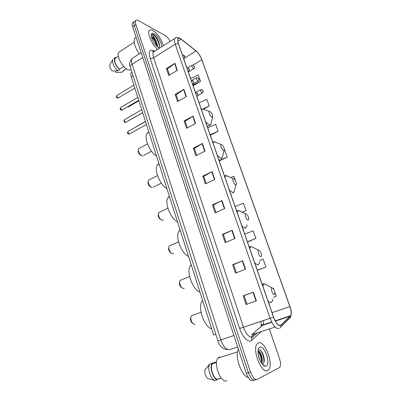 <?xml version="1.0" encoding="UTF-8"?>
<svg xmlns="http://www.w3.org/2000/svg" width="401" height="401" viewBox="0 0 401 401"><rect width="100%" height="100%" fill="white"/><g stroke="black" fill="none" stroke-linecap="round" stroke-linejoin="round"><path stroke-width="0.6" d="M261.141 326.108L261.226 324.299M250.886 337.271L254.62 333.913M215.818 334.334L213.653 335.066L131.302 77.012C130.716 75.112 130.676 73.694 131.177 72.756L131.869 72.12M263.748 356.384L262.109 352.324M133.909 22.215L132.46 22.892C132.054 23.734 132.135 25.032 132.691 26.792L246.284 373.251C248.364 378.724 250.64 381.156 253.111 380.534L254.53 380.128M170.134 41.428C168.595 38.586 166.951 36.616 165.187 35.524L138.285 20.516C137.012 19.829 136.134 19.905 135.663 20.742C135.267 21.579 135.353 22.877 135.914 24.636L250.49 372.008L248.384 372.629C250.47 378.118 252.745 380.549 255.206 379.932C252.745 380.549 250.47 378.118 248.384 372.629L134.3 25.714L248.384 372.629L246.284 373.251M132.46 22.892L134.059 21.819C133.658 22.657 133.739 23.955 134.3 25.714C133.739 23.955 133.658 22.657 134.059 21.819L135.513 21.148M267.688 370.534L268.906 369.391C273.662 363.09 264.359 339.847 258.359 342.89L256.891 344.163C252.028 350.324 261.848 374.419 267.688 370.534L268.906 369.391C273.662 363.09 264.359 339.847 258.359 342.89L256.891 344.163C252.028 350.324 261.848 374.419 267.688 370.534M163.413 45.669C161.212 38.842 157.718 33.754 152.931 30.411C151.107 29.433 149.844 29.554 149.147 30.777C147.202 33.804 152.19 44.882 157.528 49.378C152.19 44.882 147.202 33.804 149.147 30.777C149.844 29.554 151.107 29.433 152.931 30.411C157.718 33.754 161.212 38.842 163.413 45.669M280.565 325.437C278.179 325.622 275.858 322.86 273.607 317.141L178.43 43.559C177.728 41.473 177.573 39.96 177.974 39.017C178.51 38.02 179.563 38.115 181.127 39.303L196.099 51.037C198.47 53.097 200.385 56.005 201.843 59.754L289.878 306.585C291.251 310.68 291.507 313.712 290.645 315.682L280.565 325.437M280.65 325.672L290.394 316.359C291.672 314.605 291.527 311.341 289.958 306.559L201.939 59.804C200.45 55.965 198.485 52.987 196.054 50.877L181.082 39.133C177.864 37.087 176.941 38.541 178.32 43.493L273.512 317.166C275.823 323.031 278.199 325.868 280.65 325.672M169.503 75.067L167.433 68.957L174.951 63.323L166.395 68.516L168.761 75.513L177.362 70.36L174.951 63.323M167.453 69.012L166.395 68.516M178.32 101.147L176.164 94.781L183.874 89.358L175.137 94.405L177.563 101.578L186.35 96.576L183.874 89.358M176.184 94.831L175.137 94.405M187.367 127.904L185.122 121.267L193.031 116.069L184.109 120.962L186.59 128.32L195.568 123.478L193.031 116.069M185.137 121.313L184.109 120.962M196.65 155.362L194.31 148.44L202.43 143.483L193.307 148.21L195.858 155.763L205.031 151.087L202.43 143.483M194.325 148.48L193.307 148.21M246.976 304.199L244.094 295.672L253.387 292.149L243.171 295.863L246.094 304.514L256.374 300.86L253.387 292.149M244.099 295.677L243.171 295.863M236.354 272.785L233.593 264.61L242.63 260.76L232.65 264.705L235.492 273.116L245.532 269.236L242.63 260.76M233.598 264.625L232.65 264.705M226.024 242.224L223.372 234.385L232.164 230.239L222.415 234.395L225.177 242.58L234.991 238.48L232.164 230.239M223.377 234.41L222.415 234.395M215.969 212.49L213.427 204.971L221.984 200.54L212.45 204.896L215.142 212.861L224.735 208.56L221.984 200.54M213.432 205.001L212.45 204.896M206.179 183.548L203.743 176.335L212.074 171.633L202.756 176.174L205.372 183.934L214.751 179.437L212.074 171.633M203.753 176.37L202.756 176.174M250.49 372.008C252.585 377.506 254.856 379.947 257.307 379.331L279.788 367.421C280.835 365.406 280.7 362.329 279.382 358.183L269.372 329.091M210.35 135.297L218.104 131.252L215.663 124.32L207.763 127.864M203.678 109.102L209.232 106.054L206.846 99.288L199.076 102.892M193.112 85.749L200.565 81.453L198.234 74.847L190.59 78.511M242.364 212.294L246.079 210.665L243.447 203.197L235.126 206.525M247.447 241.948L255.878 238.49L253.181 230.831L244.71 234.074M257.322 270.319L265.933 267.031L263.166 259.176L259.918 260.364M273.347 297.352L276.254 296.324L274.785 292.154M273.958 289.808L273.412 288.259L272.996 288.404M219.282 160.981L227.202 157.072L224.7 149.969L224.279 150.149M236.52 183.533L236.334 183.001M235.587 180.876L233.958 176.25L230.791 177.568M246.079 210.665L242.179 212.204M255.878 238.49L247.367 241.713M265.933 267.031L257.267 270.169M276.254 296.324L273.362 297.321M227.202 157.072L219.126 160.53M218.104 131.252L210.164 134.776M209.232 106.054L203.036 108.902M200.565 81.453L192.886 85.102M258.249 354.439L259.843 360.043M258.084 351.035L258.074 351.025C260.52 350.84 263.798 360.188 261.753 363.517M258.054 351.401L258.63 351.822C259.913 353.065 260.866 355.121 261.492 357.988L261.422 363.03M262.134 364.023L262.68 363.907C264.144 363.095 264.58 360.945 263.983 357.451C263.307 354.309 262.209 351.988 260.695 350.484L258.795 349.762M238.349 349.045C234.47 355.938 241.477 376.278 248.264 377.531M219.743 356.84L217.974 358.088C213.011 363.617 221.192 384.198 227.001 380.684M266.179 366.053C271.031 364.128 264.49 344.9 259.843 347.276C258.79 347.747 258.199 349.076 258.059 351.266C257.612 356.96 261.973 366.113 265.176 366.208L266.179 366.053M263.001 364.98L264.089 365.206L262.861 364.845M212.129 363.762L212.976 362.795L215.262 362.083L215.452 362.679L216.58 362.329M216.049 362.494L215.262 362.083M220.41 378.364L218.099 379.05M216.555 362.609L212.194 363.973C209.969 367.722 213.162 377.948 216.986 379.211L221.162 377.973M212.194 363.973L212.004 363.366L209.698 364.083L204.946 369.767C204.52 373.196 205.417 376.088 207.638 378.434L214.851 380.514L217.182 379.827L216.986 379.211M209.698 364.083L209.282 365.035C207.512 369.617 211.031 379.451 214.851 380.514M212.004 363.366C209.447 367.286 212.996 378.674 217.182 379.827M263.733 365.216L263.131 365.105M259.833 349.878C262.239 351.717 264.515 358.534 263.858 362.579M258.139 351.451C260.485 354.69 261.572 358.544 261.412 363.01M261.632 351.582L263.953 357.772L264.254 360.213M259.337 352.634L261.452 358.389L261.758 360.77M190.766 317.492L190.445 318.8C190.6 321.016 191.367 322.519 192.751 323.316M192.686 315.326L191.297 315.828L190.746 317.823C191.016 321.166 192.179 323.321 194.239 324.299L195.061 324.224M271.948 287.878C270.169 288.033 272.66 295.141 274.314 294.6L274.901 293.402C274.565 290.419 273.597 288.575 272.008 287.868L271.948 287.878M202.65 300.595L202.159 301.186C197.307 306.83 204.229 327.196 211.663 328.83M179.613 282.013L179.332 283.226C179.538 285.417 180.345 286.88 181.763 287.622M181.392 279.843L180.094 280.364L179.603 282.229C179.944 285.527 181.162 287.627 183.262 288.519L184.189 288.334M258.715 250.249L258.68 250.249C256.901 250.269 259.312 257.026 261.001 256.75L261.642 255.602C261.272 252.745 260.299 250.961 258.715 250.249M191.207 264.73L190.395 265.632C185.919 271.006 192.655 289.868 199.934 292.078M168.806 247.597L168.565 248.73C168.816 250.906 169.668 252.344 171.122 253.036M170.44 245.437L169.237 245.963L168.806 247.703C169.212 250.971 170.485 253.021 172.625 253.853L173.633 253.532M245.918 213.853L245.783 213.858C244.114 213.913 246.45 220.194 248.129 220.144L248.815 219.061C248.45 216.4 247.482 214.665 245.918 213.853M180.119 229.989L179.011 231.116C174.881 236.219 181.447 253.773 188.575 256.485M159.814 212.064L158.716 212.585L158.124 215.257C158.425 217.442 159.317 218.856 160.811 219.497M158.124 215.257L158.335 214.204C158.811 217.447 160.134 219.462 162.305 220.244L163.367 219.778M233.532 178.635L233.307 178.63C231.738 178.711 234.009 184.57 235.673 184.726L236.405 183.718C236.039 181.232 235.081 179.538 233.532 178.635M169.372 196.31L167.989 197.598C164.184 202.43 170.585 218.846 177.568 221.994M148.149 181.848L147.994 182.771C148.34 184.966 149.277 186.36 150.806 186.961M149.508 179.673L148.51 180.184L148.175 181.683C148.676 184.801 150.004 186.781 152.164 187.638L152.29 187.648M221.542 144.54L221.227 144.51C219.753 144.611 221.964 150.099 223.618 150.435L224.39 149.518C224.024 147.182 223.076 145.523 221.542 144.54M158.946 163.648L157.317 165.032C153.804 169.603 160.054 185.026 166.896 188.56M138.275 150.42L138.16 151.227C138.51 153.307 139.443 154.691 140.951 155.367M139.503 148.23L138.611 148.716L138.315 150.109C138.821 153.062 140.139 155.022 142.275 155.984L142.561 156.019M209.929 111.508L209.533 111.453C208.144 111.558 210.294 116.726 211.934 117.217L212.751 116.395C212.39 114.195 211.447 112.566 209.929 111.508M148.836 131.959L146.972 133.383C143.728 137.703 149.839 152.26 156.55 156.129M136.145 37.313L134.581 38.481C133.317 42.07 134.871 47.228 139.242 53.96M120.14 51.378L118.601 52.381C116.15 55.714 122.696 67.859 127.924 69.714C129.277 70.265 130.315 70.19 131.027 69.488M157.277 46.666C157.703 44.717 157.047 42.311 155.302 39.443L152.801 37.093L151.423 36.897M151.433 36.947L152.46 37.313C153.723 37.925 155.092 40.17 156.565 44.055L156.811 46.245M158.23 47.393C159.463 47.128 159.793 45.789 159.212 43.378C158.049 39.704 156.28 36.877 153.894 34.897L153.653 34.757C152.621 34.215 151.884 34.245 151.438 34.857L153.217 35.95L155.167 39.248M161.367 46.957C162.35 44.01 157.648 35.483 154.039 33.694C152.164 32.772 151.227 33.393 151.232 35.564C151.282 39.223 155.673 46.275 158.766 47.709L159.648 48.04M126.295 68.787L123.794 70.365M115.373 70.962L115.844 72.466L121.954 72.17M123.172 70.756L123.318 71.213L124.531 69.899M123.318 71.213L121.483 72.37M113.904 58.471L115.729 57.288L115.874 57.744L114.987 58.421C114.165 61.574 115.663 65.178 119.488 69.233L123.769 66.516M110.596 63.584L109.759 65.107C109.583 66.862 110.37 68.817 112.125 70.967L117.789 70.867L119.633 69.694L119.488 69.233M112.846 59.223L112.551 60.015C112.39 63.639 114.135 67.253 117.789 70.867M114.681 58.03C113.814 61.488 115.463 65.373 119.633 69.694M151.708 34.571C153.558 33.118 159.844 42.16 159.267 46.626M151.438 36.957C153.899 39.223 155.628 42.255 156.621 46.06M153.994 34.977C156.345 37.002 158.104 39.92 159.272 43.714L159.392 44.22M152.169 37.138C154.275 39.273 155.814 41.965 156.786 45.218L156.565 44.06M133.082 75.909L131.302 77.012M133.518 57.609L131.934 58.616C131.297 59.844 131.373 61.709 132.15 64.22L220.791 339.888C223.417 346.855 226.435 350.098 229.848 349.622L237.638 346.89M233.918 335.537L217.903 340.845L130.275 67.142M132.691 26.792L135.914 24.636M154.049 51.574L153.653 51.293M141.192 52.716L131.934 58.616C129.608 61.609 129.042 64.421 130.245 67.047C130.059 66.125 130.696 65.183 132.15 64.22L142.766 57.513M261.091 331.797L251.763 340.344C248.8 343.436 242.47 337.366 239.643 328.489L150.114 58.295C151.137 58.646 152.32 58.451 153.658 57.714L243.467 327.236C246.164 334.254 249.121 337.587 252.334 337.231L257.181 333.076M150.114 58.295C148.305 51.619 149.498 49.062 153.693 50.621L154.575 51.127M154.781 51.112L153.287 52.05C152.706 53.263 152.831 55.148 153.658 57.714L175.237 44.225C174.365 41.629 174.179 39.739 174.681 38.556L176.084 37.694M279.758 328.098C280.86 327.557 281.352 326.625 281.231 325.301M261.773 324.905L261.793 325.973M196.054 50.877L195.578 50.441M281.111 326.65L288.785 319.106C289.968 318.63 290.504 317.712 290.394 316.359M181.082 39.133L180.57 38.681M178.32 43.493L175.237 44.225L270.114 318.289L273.512 317.166M278.845 328.63C275.838 328.9 272.926 325.452 270.114 318.289L239.643 328.489M256.63 379.526L255.206 379.932M264.555 324.69L264.6 324.334M251.763 340.344C251.206 338.614 251.658 337.421 253.116 336.755M201.843 59.754L192.871 65.092M196.099 51.037L184.846 57.864M181.127 39.303L177.854 41.353M251.557 334.915L262.835 324.92C263.422 323.948 263.632 322.484 263.462 320.519M281.136 325.076L279.833 325.502M275.106 327.046L252.184 334.539M290.304 316.138L275.377 321.096M271.808 322.279L262.444 325.391L260.074 327.502M289.878 306.585L272.043 312.65M211.763 171.793L214.435 179.588M221.668 200.69L224.41 208.7M231.838 230.385L234.66 238.615M242.294 260.901L245.196 269.367M253.041 292.274L256.028 300.986M202.124 143.653L204.726 151.247M192.736 116.25L195.267 123.638M183.588 89.543L186.054 96.746M174.671 63.513L177.072 70.531M267.497 285.412L264.595 283.948C263.718 284.124 263.161 284.951 262.926 286.439M267.953 300.885C269.126 302.093 270.159 302.605 271.041 302.409C272.038 302.113 272.59 300.991 272.68 299.046M263.537 283.878L262.064 283.953M269.001 303.908L269.537 303.858M254.049 247.898L251.472 246.66C250.62 246.755 250.069 247.447 249.808 248.73M254.665 262.695C255.853 263.963 256.901 264.57 257.808 264.505C258.916 264.339 259.507 263.267 259.587 261.277M250.239 246.645L249.086 246.655M255.798 265.948L256.349 265.973M240.831 211.442L238.605 210.575L237.121 212.269M241.823 225.778C243.011 227.096 244.079 227.783 245.016 227.843C246.219 227.823 246.856 226.806 246.921 224.796M237.357 210.6L236.535 210.57M243.026 229.237L243.592 229.327M228.004 176.179L226.159 175.618L224.851 176.986M229.397 190.059L232.63 192.365C233.933 192.495 234.61 191.553 234.66 189.533L236.139 184.6M224.876 175.678L224.385 175.643M230.67 193.713L231.247 193.868M215.553 142.054L214.109 141.743L212.966 142.826M217.372 155.483L220.645 158.019C222.039 158.305 222.75 157.438 222.791 155.418L224.174 150.31M218.705 159.322L219.292 159.533M204.675 109.699L202.44 108.897L201.457 109.739M205.723 122.004L209.031 124.746C210.51 125.192 211.262 124.405 211.287 122.4L212.575 117.107M207.116 126.009L207.718 126.275L209.838 125.578L210.7 124.51M128.325 131.297L128.019 131.473C127.844 132.52 128.28 133.368 129.328 134.014L146.445 124.465M195.523 92.681L196.921 92.771C197.753 93.859 198.941 94.796 197.472 96.11L196.696 96.06M197.668 94.441L197.257 93.263L197.668 94.441M124.696 119.648L124.405 119.819C124.24 120.841 124.676 121.683 125.713 122.34L142.681 112.666M191.277 80.476L192.68 80.581C193.472 81.644 194.685 82.596 193.227 83.899L192.44 83.824M193.407 82.22L193.001 81.057L193.407 82.22M120.891 107.428L120.616 107.593C120.455 108.591 120.891 109.423 121.924 110.09L138.731 100.29M186.826 67.684L188.234 67.799C189.698 69.944 189.818 69.408 188.781 71.092L187.979 70.992M188.941 69.408L188.54 68.26L188.941 69.408M117.127 95.348L116.866 95.508C116.716 96.481 117.152 97.308 118.175 97.984L134.826 88.06M182.43 55.042L183.843 55.178C185.252 57.263 185.427 56.772 184.39 58.451L183.568 58.325M184.53 56.752C184.831 56.601 184.696 56.225 184.134 55.619C183.833 55.769 183.964 56.145 184.53 56.752M134.736 127.448L134.37 127.869M195.462 92.511L200.43 89.689L202.039 89.644C202.841 90.731 203.999 91.608 202.565 92.902L202.099 93.017C200.936 92.055 200.38 90.942 200.43 89.689L200.716 89.528M202.365 90.12L202.771 91.263L202.365 90.12M191.894 80.345L196.254 77.814L197.878 77.774C198.62 78.807 199.833 79.714 198.395 81.012L197.924 81.112C196.766 80.14 196.204 79.037 196.254 77.814L196.525 77.654M198.184 78.235L198.585 79.368L198.184 78.235M132.195 118.726L142.706 112.756M128.089 106.591L128.891 106.656L138.876 100.746M188.009 67.659L191.873 65.358C192.696 64.987 193.242 64.977 193.508 65.328C194.926 67.458 195.046 66.877 194.029 68.546L193.543 68.631C192.39 67.644 191.833 66.551 191.873 65.358L192.134 65.203M193.803 65.769L194.199 66.887L193.803 65.769M131.924 72.29L131.177 72.756M227.146 349.632C222.49 348.92 219.412 345.993 217.903 340.845M154.195 51.478C153.377 51.097 152.876 51.158 152.676 51.664L153.287 52.05L174.681 38.556C176.029 36.917 178.119 37.057 180.956 38.977L195.929 50.721C198.47 52.937 200.49 56.005 201.994 59.924L289.968 306.559C291.557 310.479 291.692 314.028 290.384 317.216M135.663 20.742L134.059 21.819M263.382 325.076L263.372 324.74M290.645 315.682L275.216 320.805M271.662 321.988L262.835 324.92L261.312 324.625L260.85 321.396M217.974 358.088L237.517 351.918M262.309 364.238L263.587 365.116M263.708 365.201L265.176 366.208M206.159 368.223L209.282 365.035M263.983 357.451L263.953 357.772M261.452 358.389L261.492 357.988M190.445 318.8L190.746 317.823M191.297 315.828L201.051 312.289M262.164 284.244L264.765 283.928L272.008 287.868M202.159 301.186L202.766 300.961M270.86 302.765L271.337 302.299M179.332 283.226L179.603 282.229M180.094 280.364L189.618 276.55M258.68 250.249L251.472 246.66L249.181 246.926M190.395 265.632L191.367 265.236M257.738 264.971L258.404 264.314M168.565 248.73L168.806 247.703M169.237 245.963L178.565 241.888M245.783 213.858L238.605 210.575L236.61 210.796M179.011 231.116L180.295 230.545M245.181 228.349L245.903 227.603M158.716 212.585L167.884 208.244M233.307 178.63L226.159 175.618L224.435 175.793M167.989 197.598L169.543 196.846M233.026 192.951L233.798 192.099M147.994 182.771L148.175 181.683M148.51 180.184L157.538 175.583M221.227 144.51L214.109 141.743L212.635 141.874M157.317 165.032L159.092 164.109M221.252 158.711L222.069 157.753M153.307 187.147L161.362 183.117M138.16 151.227L138.315 150.109M138.611 148.716L147.523 143.854M209.533 111.453L202.44 108.897L201.197 108.992M146.972 133.383L148.941 132.29M143.503 155.533L151.538 151.227M134.581 38.481L136.18 37.433M118.601 52.381L134.165 42.23M158.285 47.428L159.829 47.925M114.987 58.421L118.31 56.265M109.759 65.107L112.551 60.015M159.212 43.378L159.272 43.714M129.483 134.034L129.022 134.124M196.841 96.471L197.167 96.285M128.44 134.014C127.388 133.548 127.242 132.706 128.019 131.473L145.508 121.538M125.894 122.365L125.363 122.46M192.595 84.265L192.936 84.07M124.821 122.34C123.794 121.889 123.653 121.047 124.405 119.819L141.743 109.739M122.13 110.12L121.528 110.22M188.144 71.473L188.5 71.258M121.027 110.095C120.024 109.658 119.884 108.826 120.616 107.593L137.794 97.358M118.405 98.019L117.744 98.125M183.748 58.837L184.124 58.611M117.277 97.989C116.295 97.568 116.155 96.741 116.866 95.508L133.889 85.117M145.453 121.363L134.094 128.024M197.959 95.503L202.279 93.062M192.62 84.35L198.124 81.172M132.345 118.746L132.014 118.831M188.305 71.929L193.768 68.696M128.626 106.806L128.019 106.907"/></g></svg>
